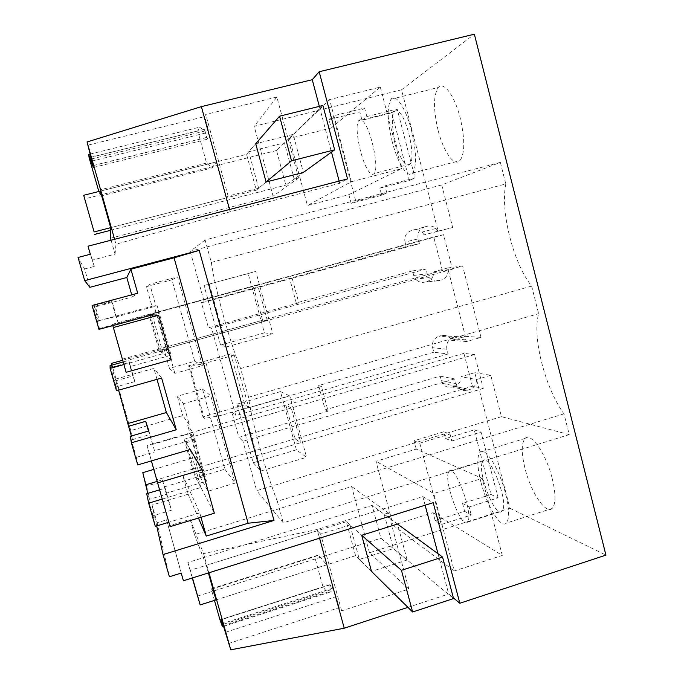 <?xml version="1.0" encoding="UTF-8"?>
<svg xmlns="http://www.w3.org/2000/svg" width="684" height="684" viewBox="0 0 684 684"><rect width="100%" height="100%" fill="white"/><g stroke="black" fill="none" stroke-linecap="round" stroke-linejoin="round"><path stroke-width="0.51" stroke-dasharray="3.42 2.56" d="M89.835 287.314L84.594 268.983L78.053 257.449M84.594 268.983L94.298 266.435L90.322 254.251M111.569 363.366L130.772 430.561L182.765 415.59L189.348 424.824L183.415 403.714L177.31 396.207L182.765 415.59M122.692 360.28L163.963 348.84L169.461 368.351L194.709 361.272L171.932 279.824L146.453 286.639L152.002 306.338L155.858 305.757L149.813 284.27L146.453 286.639M131.721 294.847L132.311 296.95L95.418 306.859L99.342 320.582L152.002 306.338M111.09 240.204L115.04 254.157L92.477 260.057L94.298 266.435M110.526 238.229L273.078 196.137L254.191 126.283L401.534 89.784L438.128 231.107L424.166 234.886L452.688 227.49L441.719 184.936L500.346 162.39L205.114 239.981L211.313 262.399L505.801 183.945L500.346 162.39M438.145 231.431L435.973 228.473C433.399 226.207 430.475 225.463 427.201 226.233L413.666 229.918C416.804 229.174 419.617 229.884 422.088 232.056L424.166 234.886M413.666 229.918L427.201 226.233M404.988 242.042L406.176 246.608L419.386 243.658L418.146 238.896L404.988 242.042C404.073 236.356 406.211 232.517 411.409 230.525M406.176 246.608L201.421 302.49L208.449 327.79L211.578 328.26L425.995 269.034L427.235 273.78L429.193 277.618L415.598 279.115L413.717 275.438L412.529 270.89L296.266 302.978L289.589 278.311M429.193 277.618C431.843 280.56 435.058 281.594 438.837 280.722L424.858 282.082C421.233 282.919 418.146 281.928 415.598 279.115M424.858 282.082L441.18 280.064L438.837 280.722M465.385 336.357L481.023 337.392L466.659 341.547L465.582 339.82C462.974 336.75 459.734 335.682 455.86 336.605L441.223 335.596C444.933 334.715 448.054 335.741 450.559 338.674L451.585 340.333L465.385 336.357L447.678 267.974L433.776 271.83C433.741 276.669 431.518 279.876 427.107 281.449M441.223 335.596L438.983 336.237L453.535 337.272L455.86 336.605M432.63 347.728L433.81 352.226L448.131 353.97L446.909 349.276L432.63 347.728C431.732 342.128 433.853 338.298 438.983 336.237M433.81 352.226L318.633 385.554L321.489 386.546L231.979 412.469L235.826 415.598L211.578 328.26M440.06 376.132L454.638 378.927L457.1 386.443C459.691 389.983 463.094 391.248 467.3 390.248L452.227 386.99C448.191 387.939 444.925 386.725 442.437 383.339L440.06 376.132L325.208 409.827L318.633 385.554M452.227 386.99L454.45 386.332L469.609 389.564L467.3 390.248M228.499 643.524L339.178 607.666L341.658 610.846L408.844 589.044L369.514 552.749L509.896 508.229L474.79 372.66L461.05 376.704C461.007 381.484 458.81 384.699 454.45 386.332M369.514 552.749L351.61 486.521L194.487 534.631L190.161 519.353L168.29 525.996L183.406 580.759M142.802 472.653L146.632 486.042L182.773 475.32L188.109 494.199L152.053 505.014L157.115 522.713L166.537 519.857L168.29 525.996M153.806 469.404L194.538 457.399L199.95 476.603L224.874 469.181L202.473 389.042L177.31 396.207M435.178 520.618L464.616 511.333L471.242 515.043L441.283 524.517L435.178 520.618L433.075 512.675L393.129 525.226L375.995 461.298L416.24 449.08L482.229 478.407L433.759 493.489L375.995 461.298M416.24 449.08L414.034 440.752L443.745 431.784L445.532 438.598L474.234 429.894L491.026 494.472L462.538 503.424L464.616 511.333M348.866 194.675L351.148 203.31L381.681 195.282L379.825 188.22L409.357 180.482L391.752 112.8L361.998 120.273L359.793 111.885L328.978 119.572L331.21 127.993L289.452 138.467L307.424 205.525L348.866 194.675L401.568 168.692L351.337 181.739L307.424 205.525M474.79 372.66L490.796 375.285L501.457 416.659L569.242 434.622L563.984 413.846C545.105 388.273 531.964 336.742 538.624 313.665L531.639 286.057C513.479 263.75 500.098 211.288 505.801 183.945M438.128 231.107L452.688 227.49M401.534 89.784L474.363 34.2M509.896 508.229L605.947 555.117M552.262 478.638C555.955 494.284 555.895 504.236 552.082 508.494C545.781 514.804 530.741 491.856 525.021 468.429C521.293 453.013 521.319 443.018 525.09 438.435C530.827 431.818 546.225 453.928 552.262 478.638M438.102 130.293C433.263 109.483 433.331 95.213 438.29 87.484C443.668 80.892 454.74 95.794 460.229 118.007C465.034 139.339 464.932 153.567 459.922 160.68C454.185 167.101 443.394 151.557 438.102 130.293M294.18 179.097L284.441 142.819L248.754 151.797L255.739 143.717L293.171 134.346L303.371 172.445L294.18 179.097L298.6 177.96L276.9 97.043L254.191 126.283M276.9 97.043L205.773 114.408L204.704 116.605L87.484 145.264M339.153 181.08L339.734 183.295L347.54 178.909M319.334 106.371L331.466 152.122M115.04 254.157L115.989 244.222L230.166 211.741L339.734 183.295M92.477 260.057L88.022 246.18M152.053 505.014L156.696 525.936M188.109 494.199L198.454 518.044M157.115 522.713L169.393 576.757M166.537 519.857L181.217 573.072M190.161 519.353L203.533 553.587L317.188 529.467L422.849 496.601L433.22 502.68M422.849 496.601L425.132 505.211M438.008 553.749L448.687 594.011L453.389 597.91M407.929 607.358L448.687 594.011M111.646 365.162L111.74 367.291L118.606 390.171M130.772 430.561L132.422 439.632L131.379 435.99M111.74 367.291L128.96 362.503L130.524 366.479L171.077 355.184L157.183 305.774L154.208 306.201L155.858 305.757M163.963 348.84L168.888 352.098L167.255 352.551L171.077 355.184M169.461 368.351L174.873 373.361L202.361 365.632L177.583 276.849L149.813 284.27M168.888 352.098L174.873 373.361M194.709 361.272L202.361 365.632M171.932 279.824L177.583 276.849M99.342 320.582L115.87 316.512L111.672 301.747L111.877 300.763L92.981 305.825L92.109 305.466M159.004 312.263L118.247 323.335L116.391 316.812L157.183 305.774M116.391 316.812L115.87 316.512M98.556 321.198L94.332 306.398L111.672 301.747M95.418 306.859L94.332 306.398M132.311 296.95L137.698 293.239M256.312 190.178L110.688 227.661L226.267 197.907L228.123 196.086L258.637 188.237L266.102 182.004L256.312 190.178L246.573 154.31L100.343 191.11L100.71 196.034L98.838 191.486M114.596 239.297L115.989 244.222M298.6 177.96L273.078 196.137M418.146 238.896C417.197 232.953 419.429 228.943 424.841 226.866M419.386 243.658L204.328 302.166L201.421 302.49M296.266 302.978L298.831 302.841L292.068 277.841M412.529 270.89L425.995 269.034M298.831 302.841L208.449 327.79M447.678 267.974L462.623 265.999L448.131 270.018L433.776 271.83M448.131 270.018C448.097 275.071 445.78 278.422 441.18 280.064M481.023 337.392L462.623 265.999M451.585 340.333L466.659 341.547M446.909 349.276C445.977 343.428 448.182 339.426 453.535 337.272M448.131 353.97L235.826 415.598M325.208 409.827L328.149 411.144L321.489 386.546M328.149 411.144L238.896 437.358L231.979 412.469M454.638 378.927L242.948 441.257L238.896 437.358M490.796 375.285L476.483 379.509L461.05 376.704M476.483 379.509C476.44 384.502 474.149 387.854 469.609 389.564M408.844 589.044L388.444 512.949L351.61 486.521M384.194 514.274L393.411 548.602L407.134 559.999L397.507 524.038L384.194 514.274L388.444 512.949M407.134 559.999L371.498 571.405L355.56 555.673L346.335 521.712L361.716 535.281L349.994 524.944L359.348 559.418L393.411 548.602M341.658 610.846L320.651 534.101L349.994 524.944M320.651 534.101L317.419 530.716L326.755 564.804L318.351 555.049L314.683 556.682L322.968 586.855L327.208 592.301L331.261 591.745L330.74 589.847L222.993 624.424M208.406 572.944L206.252 565.317L317.419 530.716M206.252 565.317L194.487 534.631M203.533 553.587L208.962 572.764M355.56 555.673L216.033 599.885L211.843 588.599L211.313 589.257L214.468 600.39M182.773 475.32L199.719 512.889L200.959 517.284M146.632 486.042L149.488 499.329L166.443 494.258L171.462 510.221L153.019 515.779L155.294 526.364M199.719 512.889L168.845 522.251M149.488 499.329L147.787 493.369M157.209 481.408L162.356 479.886L166.545 493.121L206.508 481.185L192.879 432.698L187.724 425.294L189.348 424.824M194.538 457.399L202.156 470.344L200.54 470.823L206.508 481.185M199.95 476.603L208.03 491.24L235.142 483.101L210.8 395.874L183.415 403.714M202.156 470.344L208.03 491.24M224.874 469.181L235.142 483.101M202.473 389.042L210.8 395.874M194.666 439.06L154.507 450.79L152.686 444.386L192.879 432.698M152.686 444.386L148.462 431.057M132.422 439.632L149.497 434.691M462.538 503.424L469.13 506.981L471.242 515.043M491.026 494.472L498.123 497.849L469.13 506.981M474.234 429.894L481.04 432.083L498.123 497.849M445.532 438.598L451.833 440.958L481.04 432.083M443.745 431.784L450.012 434.015L451.833 440.958M414.034 440.752L419.779 443.172L450.012 434.015M419.779 443.172L439.145 516.429L502.295 555.434L454.253 571.003L433.759 493.489M393.129 525.226L454.253 571.003M433.075 512.675L439.145 516.429L441.283 524.517M289.452 138.467L329.62 99.582L351.337 181.739M331.21 127.993L380.313 87.09L329.62 99.582M351.148 203.31L355.791 201.216L333.219 115.844L364.606 108.021L359.793 111.885M381.681 195.282L386.879 193.033L384.998 185.834L415.068 177.96L397.156 108.978L391.752 112.8M355.791 201.216L386.879 193.033M379.825 188.22L384.998 185.834M409.357 180.482L415.068 177.96M361.998 120.273L366.846 116.571L397.156 108.978M366.846 116.571L364.606 108.021M328.978 119.572L333.219 115.844M159.415 312.255L150.121 314.785L152.258 314.888L163.168 353.628L160.501 351.602L169.752 349.028M123.907 364.546L163.168 353.628M195.359 440.094L186.202 442.77L190.186 449.525L200.891 487.495L196.385 478.886L205.508 476.167M162.236 499.072L200.891 487.495M563.984 413.846L277.319 501.278C265.751 472.063 250.968 418.668 248.566 397.233L240.64 368.548C230.012 342.855 214.947 288.451 211.313 262.399M531.639 286.057L240.64 368.548M248.566 397.233L538.624 313.665M441.719 184.936L190.212 251.319L205.114 239.981M190.212 251.319L204.328 302.166M501.457 416.659L256.671 490.693L242.948 441.257M569.242 434.622L283.279 522.841L256.671 490.693M277.319 501.278L283.279 522.841M480.946 482.169C486.82 505.715 500.953 529.151 506.331 523.098C509.571 519.002 509.289 509.084 505.476 493.352C499.277 468.497 484.853 445.891 479.988 452.278C476.791 456.707 477.116 466.668 480.946 482.169M392.291 141.99C387.289 121.068 386.845 106.824 390.983 99.257C395.514 92.827 405.851 108.046 411.477 130.413C416.471 151.865 416.864 166.067 412.674 173.009C407.809 179.242 397.712 163.382 392.291 141.99M258.637 188.237L248.754 151.797M228.123 196.086L205.773 114.408M90.895 157.303L207.945 128.464L209.355 136.74L208.073 139.049C207.577 139.254 206.722 137.236 205.516 133.012L204.961 130.986L199.566 127.181L197.744 130.926L206.568 163.066L212.143 167.913L216.4 161.903L226.267 197.907M207.945 128.464L204.704 116.605M229.55 209.492L230.166 211.741M317.188 529.467L319.582 538.197M339.178 607.666L336.152 596.628L332.928 588.137L329.868 584.726L330.74 589.847M115.451 379.141L153.909 368.377L157.012 379.355M115.596 380.8L132.79 375.986L134.868 381.595L116.152 386.862L116.502 390.761M161.646 378.047L153.909 368.377M132.79 375.986L128.96 362.503M134.868 381.595L128.678 359.998L169.264 348.737M130.524 366.479L128.678 359.998M167.255 352.551L154.208 306.201M168.11 348.036L158.047 312.272L156.559 312.28L166.323 346.968L168.11 348.036L267.367 320.505L257.714 285.194L158.047 312.272M118.247 323.335L111.877 300.763M98.949 329.38L99.471 328.542L92.981 305.825M99.471 328.542L118.323 323.421M91.374 158.996L204.961 130.986M89.997 154.122L199.566 127.181M89.117 157.688L197.744 130.926M98.342 190.272L206.568 163.066M100.71 196.034L212.143 167.913M100.343 191.11L216.4 161.903M293.171 134.346L284.441 142.819M243.957 409.186L261.057 470.943L253.191 462.726L236.946 404.159L243.957 409.186L289.802 395.908L306.577 457.297L296.411 449.841L280.466 391.599L289.802 395.908M209.278 283.954L226.703 346.865L220.556 345.078L204.029 285.467L255.79 271.42L272.873 333.954L264.375 332.851L248.147 273.574L255.79 271.42M248.694 407.373L244.898 404.791L230.824 353.936L234.244 355.09L248.694 407.373L220.658 415.487L204.354 418.446L202.968 416.907L188.647 365.778L189.819 366.564L204.354 418.446M371.498 571.405L359.348 559.418M216.033 599.885L326.755 564.804M223.582 626.33L331.261 591.745M211.843 588.599L318.351 555.049M211.313 589.257L314.683 556.682M219.966 619.815L322.968 586.855M222.197 626.014L327.208 592.301M159.611 489.847L165.186 488.188L171.462 510.221M153.019 515.779L146.701 493.694M166.545 493.121L165.186 488.188M166.443 494.258L162.356 479.886M164.741 486.76L204.73 474.858M200.54 470.823L187.724 425.294M202.909 471.755L193.033 436.64L190.503 432.887L200.087 466.95L202.909 471.755L300.763 442.676L291.281 407.997L193.033 436.64M154.507 450.79L148.898 430.929M502.295 555.434L482.229 478.407M448.456 472.37L449.063 471.319C454.398 462.931 473.337 512.795 467.933 521.439L467.454 522.157C461.751 529.596 443.736 481.929 448.456 472.37M380.313 87.09L401.568 168.692M362.947 121.299C371.002 128.643 379.483 168.469 374.182 173.488C373.028 174.933 371.506 174.591 369.616 172.462C361.674 164.263 353.585 126.369 358.69 120.692C359.75 119.281 361.169 119.486 362.947 121.299M150.121 314.785L160.501 351.602M123.171 361.964L128.831 360.391M116.152 386.862L110.073 365.598M137.715 464.915L136.304 457.348L130.293 436.307M136.304 457.348L154.875 451.919M186.202 442.77L196.385 478.886M482.485 461.871L483.203 460.785C489.402 452.175 508.776 501.594 502.492 510.478L501.936 511.222C495.37 518.908 476.936 471.644 482.485 461.871M404.834 163.339C396.275 155.353 388.546 117.571 394.42 111.731C395.643 110.286 397.216 110.449 399.123 112.219C407.826 119.349 415.932 159.03 409.878 164.228C408.545 165.716 406.86 165.417 404.834 163.339M257.714 285.194L253.242 286.023L262.622 320.274L267.367 320.505M262.622 320.274L166.323 346.968M253.242 286.023L156.559 312.28M261.057 470.943L306.577 457.297M236.946 404.159L280.466 391.599M253.191 462.726L296.411 449.841M226.703 346.865L272.873 333.954M204.029 285.467L248.147 273.574M220.556 345.078L264.375 332.851M234.244 355.09L206.038 363.024L220.658 415.487M206.038 363.024L189.819 366.564M230.824 353.936L188.647 365.778M244.898 404.791L202.968 416.907M291.281 407.997L285.844 405.15L295.06 438.803L300.763 442.676M295.06 438.803L200.087 466.95M285.844 405.15L190.503 432.887M442.403 270.445L433.724 236.997L443.531 234.706L452.44 269.171L442.403 270.445L122.427 359.126L126.121 372.301M452.44 269.171L159.107 350.541L171.171 359.716M433.724 236.997L112.492 324.259L122.427 359.126M112.492 324.259L112.851 325.601M152.258 314.888L149.009 314.726L159.107 350.541M443.531 234.706L149.009 314.726M472.43 386.229L463.906 353.354L474.525 354.568L483.28 388.426L472.43 386.229L156.798 479.775L170.102 526.663M483.28 388.426L194.034 474.397L214.348 513.214M463.906 353.354L147.043 445.532L156.798 479.775M147.043 445.532L151.395 460.905M190.186 449.525L184.124 439.239L194.034 474.397M474.525 354.568L184.124 439.239M322.899 105.49L276.524 150.514L285.844 185.125L303.371 172.445M276.524 150.514L84.491 198.941M246.573 154.31L255.739 143.717M110.646 230.286L285.844 185.125M397.507 524.038L372.079 505.391L380.92 538.231L453.56 598.56M372.079 505.391L187.869 562.496L192.272 577.98M346.335 521.712L190.314 570.276L187.869 562.496M197.428 596.115L380.92 538.231M192.486 577.92L190.314 570.276M413.717 275.438L427.235 273.78M441.231 380.612L455.852 383.596M225.335 632.324L336.152 596.628M93.298 167.503L208.073 139.049M91.938 161.056L205.516 133.012M93.092 165.648L209.313 136.86M330.244 584.829L221.291 619.704M332.928 588.137L222.676 623.5M435.973 228.473L422.088 232.056M465.582 339.82L450.559 338.674M457.1 386.443L442.437 383.339M552.082 508.494L506.331 523.098M525.09 438.435L479.988 452.278M390.983 99.257L438.29 87.484M412.674 173.009L459.922 160.68M93.075 165.537L209.355 136.74M329.868 584.726L221.214 619.507M449.063 471.319L483.203 460.785M467.454 522.157L501.936 511.222M409.878 164.228L374.182 173.488M394.42 111.731L358.69 120.692"/><path stroke-width="1.03" d="M156.696 525.936L163.048 554.587L169.393 576.757L181.217 573.072L183.406 580.759L433.22 502.68L459.828 603.245L605.947 555.117L474.363 34.2L319.18 71.743L347.54 178.909L88.022 246.18L90.322 254.251L78.053 257.449L84.679 280.62L199.215 250.37L274.01 520.438L248.112 523.226L174.069 257.8L130.909 269.205L126.814 277.499L131.721 294.847M126.814 277.499L89.835 287.314L84.679 280.62M163.048 554.587L274.01 520.438M111.646 365.162L111.569 363.366L122.692 360.28M110.688 227.661L94.11 231.927L83.696 195.299L100.343 191.11L110.688 227.661L110.526 238.229L111.09 240.204M147.787 493.369L142.802 472.653L153.806 469.404M199.215 250.37L174.069 257.8M98.838 191.486L89.117 157.688L88.689 154.447L93.298 167.503L93.092 165.648L87.056 141.964L114.596 239.297M319.18 71.743L312.255 79.703L201.378 106.627L87.056 141.964M331.466 152.122L339.153 181.08M312.255 79.703L319.334 106.371M198.454 518.044L206.269 536.068L248.112 523.226M425.132 505.211L438.008 553.749M453.389 597.91L459.828 603.245M319.582 538.197L344.232 628.211L407.929 607.358M344.232 628.211L230.764 649.8L222.676 623.5L221.18 619.516L223.069 626.493L222.197 626.014L219.966 619.815L214.468 600.39M118.606 390.171L128.592 426.243L145.692 421.327L148.898 430.929L130.293 436.307L131.388 442.787L176.25 429.783L161.646 378.047L116.502 390.761L110.107 368.385L123.907 364.546M131.379 435.99L128.592 426.243M130.909 269.205L137.698 293.239L92.109 305.466L98.949 329.38L152.258 314.888L158.654 315.213L113.364 327.533L126.121 372.301L171.171 359.716L158.654 315.213M291.529 160.791L266.102 182.004L303.371 172.445L334.647 149.822L291.529 160.791L279.568 116.195L322.899 105.49L334.647 149.822M412.623 611.992L371.498 571.405L361.716 535.281L397.507 524.038L442.574 557.092L453.56 598.56L412.623 611.992L401.44 570.311L442.574 557.092M208.962 572.764L230.764 649.8M192.272 577.98L200.164 604.921L216.033 599.885L208.406 572.944M200.959 517.284L206.269 536.068M168.845 522.251L155.294 526.364L148.65 503.142L162.236 499.072M145.367 484.922L157.209 481.408M151.395 460.905L157.636 482.921L202.113 469.711L190.186 449.525L137.715 464.915L131.388 442.787M201.378 106.627L229.55 209.492M266.102 182.004L255.739 143.717L279.568 116.195M157.012 379.355L166.392 412.512L128.122 423.481M148.462 431.057L145.692 421.327M176.25 429.783L166.392 412.512M90.775 159.141L91.374 158.996M88.689 154.447L89.997 154.122M223.069 626.493L223.582 626.33M148.65 503.142L146.701 493.694L159.611 489.847M110.107 368.385L110.073 365.598L123.171 361.964M112.851 325.601L113.364 327.533M202.113 469.711L214.348 513.214L170.102 526.663L157.636 482.921M83.696 195.299L94.11 231.927M94.58 234.424L110.646 230.286M361.716 535.281L401.44 570.311M200.164 604.921L192.486 577.92M91.357 161.202L91.938 161.056M222.993 624.424L222.522 624.577"/></g></svg>
